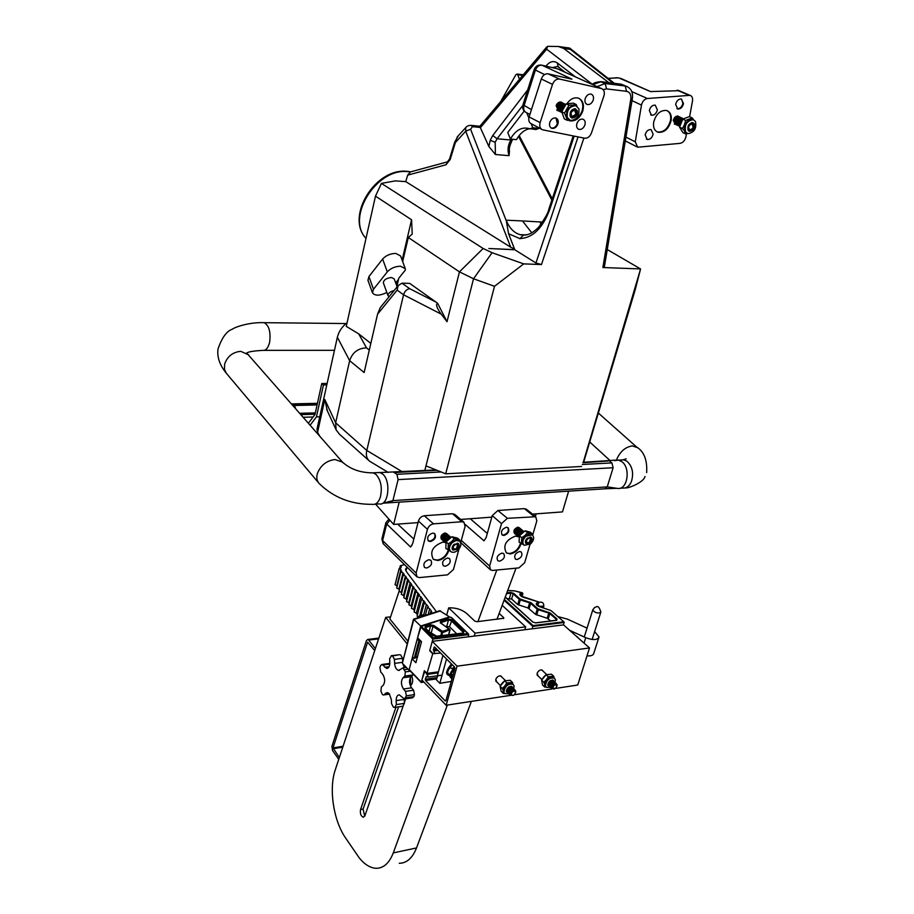 <?xml version="1.0" encoding="UTF-8"?>
<svg xmlns="http://www.w3.org/2000/svg" width="914" height="914" viewBox="0 0 914 914"><rect width="100%" height="100%" fill="white"/><g stroke="black" fill="none" stroke-linecap="round" stroke-linejoin="round"><path stroke-width="1.37" d="M496.862 682.061L495.742 679.399C497.205 676.44 499.044 675.366 501.238 676.177L501.763 677M538.163 676.017L537.078 673.367C538.495 670.51 540.265 669.448 542.368 670.179L542.882 670.967M511.474 695.223L446.169 705.265L457.069 666.18L589.507 647.946L563.515 624.879L432.253 641.354L429.831 650.345L433.042 653.579L440.628 653.076M457.069 666.18L432.253 641.354M434.813 653.841L433.842 651.031L438.034 650.482M433.842 651.031L433.316 649.546L434.596 647.021L454.624 667.129L454.898 668.374L445.906 700.695L445.221 700.947L445.849 700.844M555.621 688.425L577.739 685.02L589.507 647.946M514.251 694.789L551.907 688.996M425.147 671.527L428.517 677.046L426.278 676.668L425.284 679.273L436.846 677.64M424.702 671.596L421.868 679.936L446.169 705.265M436.492 678.931L425.547 680.484L445.221 700.947M425.547 680.484L425.284 679.273M428.517 677.046L442.079 675.138M427.409 674.383L438.149 672.887M420.12 640.303L415.459 657.886L414.225 658.309L412.465 657.075L408.992 670.236L402.354 663.244L413.482 619.258M420.063 640.246L418.92 640.623L414.225 658.309M418.703 638.875L417.15 639.4L420.691 626.01L413.494 619.189M449.014 617.076L420.691 626.01M413.619 619.166L439.657 610.758L449.14 616.653M418.92 640.623L417.15 639.4L412.465 657.075M415.813 656.538L417.469 656.869M439.657 610.758L438.994 610.963M413.893 658.08L412.031 658.731L415.904 662.73L421.503 641.697L417.584 637.744L421.16 626.25L433.316 637.789L467.785 633.516L468.756 634.624L468.139 636.852M417.412 656.846L415.562 657.497M410.055 670.499L409.175 669.505L412.031 658.731M432.848 653.384L426.975 673.412L424.347 670.705L421.217 682.495L423.936 682.095M438.434 671.824L426.975 673.412M468.756 634.624L432.859 639.103L429.729 650.757L432.379 653.441M429.42 631.997L436.675 636.178M445.815 626.421L449.482 626.741L456.634 633.71M448.591 634.704L449.837 630.192L449.414 629.026L440.297 622.834L440.571 621.326L448.089 618.847L452.042 619.841L464.015 631.403L463.318 633.036L436.001 636.418L432.436 635.287L424.999 627.895L425.296 626.376L430.163 624.765L433.762 625.45L442.49 631.357L442.102 635.504M420.497 626.753L432.859 639.103L433.316 637.789M522.534 597.025L539.374 602.212L520.637 595.871C519.152 594.203 519.735 593.277 522.362 593.095L514.89 590.935L507.67 590.581M537.98 603.309L536.587 604.371L538.712 606.336L537.089 605.354C535.558 603.651 536.13 602.703 538.803 602.52M551.313 610.86L564.041 622L563.515 624.879M564.258 622.48L532.839 626.398L532.108 628.821M550.662 620.972L547.2 618.264L535.65 614.425L528.075 608.004L517.747 604.554L511.634 599.036L507.03 598.601M564.041 622L551.016 610.598L538.666 606.37M504.082 600.224L532.839 626.398L533.091 625.599L563.664 621.806M454.509 667.014L452.156 668.534L450.888 668.225L450.602 666.226M437.623 674.795L442.936 655.395M451.265 681.444L439.828 683.318L446.523 658.994M437.829 675.732L436.286 679.673L439.828 683.318M502.174 605.354L525.641 626.844L475.063 633.128L448.683 607.844C455.766 607.582 461.833 609.501 466.871 613.625L474.629 620.983L476.948 621.714L503.854 618.252M524.785 629.746L525.641 626.844M474.229 636.087L475.063 633.128M446.729 615.042L448.683 607.844M503.306 618.561L503.603 617.544L499.158 613.431M424.016 614.654L419.515 615.682L417.561 617.887M425.021 615.488L421.891 616.493M545.704 675.058L542.368 678.828M552.673 688.322C553.541 685.123 554.958 684.198 556.934 685.546L555.792 688.276L552.673 688.322M556.946 686.3L557.117 684.666L553.758 684.163L551.53 688.299L554.307 689.122M551.668 688.665L550.845 687.671L553.084 683.523L556.318 683.683M551.199 688.333L550.719 687.545L552.947 683.398L555.815 683.089M550.845 687.888L550.034 686.905L552.262 682.758L555.506 682.907M550.388 687.568L549.908 686.78L552.136 682.632L555.004 682.324M550.034 687.122L549.223 686.14L551.45 681.993L554.684 682.141M549.577 686.802L549.097 686.014L551.313 681.867L554.341 681.707M549.223 686.357L548.423 685.374L550.639 681.227L553.873 681.376M548.766 686.037L548.286 685.249L550.502 681.101L553.518 680.941M548.411 685.591L547.772 685.02M552.444 680.016L553.061 680.622M547.806 685.203L547.783 685.1C548.446 681.421 550.308 679.845 553.347 680.359L553.93 681.41M542.962 677.925L544.835 675.8M549.245 686.414L547.783 685.077M550.251 687.442L546.332 687.339L545.429 685.751C546.503 679.879 549.485 677.354 554.387 678.165L555.312 679.788L555.015 682.335M553.119 680.21L553.347 680.781M552.684 679.936L553.187 680.679M546.115 687.134L544.71 687.054L542.55 685.009L541.625 680.153L543.784 682.198L546.058 687.077M543.784 682.198L546.355 679.788L544.561 684.929L544.71 687.054M553.793 677.617L551.302 676.806L546.355 679.788L548.286 676.771L553.678 676.234L554.215 678.005M541.625 680.153L546.115 674.738L548.286 676.771M546.115 674.738L551.496 674.201L553.678 676.234M548.48 685.717L547.886 685.431M548.594 685.866L548.012 685.683M507.784 692.709L506.322 691.372C506.984 687.602 508.892 686.014 512.08 686.597L512.651 687.671M508.835 693.817L504.814 693.6L503.922 692.069C504.974 686.003 508.058 683.444 513.177 684.392L514.079 685.968L513.782 688.699M511.851 686.448L512.24 687.191M511.372 686.254L511.783 686.86M511.577 686.323L511.92 686.928M504.642 693.452L503.283 693.383L501.146 691.281L500.095 686.345L502.232 688.448L504.539 693.338M502.232 688.448L504.825 685.991L503.066 691.224L503.283 693.383M512.594 683.832L509.921 682.941L504.825 685.991L506.802 682.918L512.4 682.358L513.005 684.22M500.095 686.345L504.665 680.827L506.802 682.918M504.665 680.827L510.252 680.279L512.4 682.358M507.03 691.989L506.413 691.669M507.144 692.161L506.539 691.944M504.208 681.193L501.009 684.746M511.177 694.697C512.023 691.441 513.485 690.493 515.576 691.864C514.731 695.12 513.268 696.057 511.177 694.697M515.565 692.789L515.782 690.961L512.263 690.458L510.035 694.674L512.96 695.485M510.161 695.006L509.361 694.023L511.6 689.807L514.993 690.001M509.692 694.663L509.224 693.897L511.463 689.67L514.639 689.533M509.349 694.217L508.561 693.246L510.8 689.019L514.194 689.202M508.892 693.875L508.424 693.109L510.663 688.893L513.691 688.619M508.55 693.429L507.761 692.458L510.001 688.242L513.382 688.425M508.093 693.086L507.624 692.332L509.863 688.105L512.891 687.831M507.75 692.641L506.962 691.669L509.201 687.454L512.583 687.636M507.293 692.309L506.824 691.544L509.064 687.328L512.217 687.179M506.95 691.864L506.299 691.224M501.786 683.649L503.134 682.141M614.494 460.679L618.367 460.119L621.634 461.536C630.763 467.42 627.804 489.458 618.07 488.487L617.224 488.419M379.847 504.002C388.69 505.179 391.078 480.73 382.715 474.103L380.007 472.561L377.242 472.618M382.932 503.191L390.838 502.677L392.906 500.609L607.239 486.888L604.977 488.796L391.466 502.643M382.566 503.294L392.906 500.609L398.093 479.622L396.939 474.309L393.534 472.15M618.07 488.487L607.239 486.888L613.123 467.74L398.093 479.622M608.244 460.976L582.915 462.701M582.287 464.483L611.923 462.907L613.123 467.74M310.177 425.147L316.438 416.887L323.442 384.977L326.801 384.931M316.438 416.887L319.729 416.795M308.452 423.171L314.976 414.522L321.762 383.526L327.121 383.457M321.762 383.526L323.442 384.977M519.472 79.278L517.712 74.765L517.061 74.045L515.85 74.754L500.655 101.603M524.19 111.062L507.784 132.484L510.389 139.065L516.49 139.625C520.043 133.433 524.305 129.811 529.297 128.76M510.389 139.065C515.553 130.325 521.586 126.806 528.498 128.474L535.89 129.548L538.963 128.371L538.7 127.72M529.754 128.943L532.816 127.754L538.963 128.371M532.816 127.754L531.194 123.744M528.852 117.963L526.761 112.81M367.988 280.358L368.925 276.565L382.623 259.05C385.971 255.452 390.358 253.566 395.762 253.407L400.561 255.943L405.188 268.396M386.851 292.469C379.664 295.942 374.866 296.022 372.432 292.72L373.495 289.258L387.308 271.858C390.689 268.27 395.088 266.385 400.503 266.203L405.302 268.693L405.348 270.064L398.79 278.199L396.916 286.231M383.377 282.94L383.32 282.769C383.743 279.844 386.462 278.096 391.455 277.502L394.231 278.919L397.133 286.836M389.136 296.684L387.97 295.576C387.982 293.383 390.038 291.703 394.14 290.526M512.468 139.659C509.806 145.155 508.812 148.936 509.486 151.027L509.052 155.677C507.27 150.125 507.921 144.915 510.983 140.036L497.079 138.745L495.182 142.287L495.399 154.5L488.899 146.56L480.273 127.457L472.435 126.692L470.584 129.24L506.23 220.674M557.689 66.448L552.273 67.613M389.775 664.112L382.772 665.038L381.824 664.478L380.475 665.712L379.904 667.677L380.75 671.996L382.703 674.304C385.137 678.371 385.297 682.05 383.172 685.317L381.389 686.962L380.898 691.053L382.36 694.48L383.274 695.006L389.455 693.955M388.107 692.823L385.845 693.155L387.365 692.618L389.227 693.68L391.375 699.69L391.558 703.654L393.397 707.173L394.779 707.447L396.322 704.591L404.388 703.38L404.228 698.993M404.228 699.416L396.173 700.615C396.219 696.925 397.259 695.006 399.315 694.857L404.399 699.016L406.376 695.805L405.496 691.372L413.596 690.196L411.563 687.831C409.038 683.683 408.878 679.959 411.094 676.646L412.957 674.943L404.856 676.074L402.994 677.765C400.789 681.101 400.949 684.837 403.462 688.996L405.496 691.372M405.782 697.805L413.882 696.605L412.5 697.816L404.856 698.959M407.061 643.776L385.708 617.396L335.267 769.885C328.709 788.748 333.416 820.452 345.469 837.795L359.042 857.618C364.537 864.473 370.273 868.026 376.214 868.3C383.629 868.243 389.307 863.113 393.271 852.899L447.312 705.094M471.384 701.392L416.521 847.952C412.5 858.086 406.741 863.204 399.235 863.284M368.491 460.21L339.482 434.241L336.135 429.911L335.644 422.794L349.651 360.664L364.126 372.535L377.551 314.199L380.235 307.652L398.104 285.636L401.977 283.169L409.712 283.386L437.578 303.219L447.015 321.694L459.456 271.869L408.307 237.503L402.663 261.598M408.307 237.503L412.225 234.087L411.563 219.771L375.483 196.156L346.257 326.367L358.676 333.827L366.525 347.868C358.037 348.2 352.416 352.461 349.651 360.664L337.357 337.266L317.009 429.112L317.558 432.299L324.801 399.521L335.644 422.794L366.8 450.453L403.554 294.776L397.133 290.126L377.551 314.199M380.235 307.652L382.041 305.447M613.157 83.163L570.336 49.356L569.696 48.054L568.359 47.871M592.466 84.362L546.675 49.196L547.577 46.328L545.658 48.225M547.577 46.328L558.443 46.511L563.71 48.453L608.793 82.626M574.175 136.129L549.702 209.649C542.539 228.42 532.588 238.051 519.837 238.565L508.595 233.744L514.799 249.762L488.864 248.517L514.788 249.659M519.746 238.76L523.562 235.069L527.389 234.59M525.15 235.001L524.465 234.955M448.157 161.55L445.998 164.771L407.678 175.145L405.747 181.623L395.339 180.881L381.424 183.394L483.129 248.471L492.086 252.721L523.733 263.883L541.465 264.557L535.947 262.981L578.048 136.906M514.799 249.762L535.947 262.981M514.559 249.054L510.686 247.191L465.694 131.216L465.694 127.64L466.643 126.623M405.747 181.623L510.686 247.191M385.708 617.396L390.586 616.847M413.882 696.605L414.476 694.617L406.376 695.805M404.856 676.074L405.37 671.881L402.925 667.883L398.618 670.408C396.356 669.768 395.019 667.414 394.608 663.37L394.425 659.394L392.574 655.921L391.5 655.738L389.661 658.651L389.81 662.616C389.764 666.352 388.713 668.294 386.656 668.431L382.772 665.038M392.574 655.921L399.567 654.698L391.226 655.715M407.77 641.045L389.878 618.984L399.052 591.392M477.931 621.6L496.782 570.039M405.885 570.839L407.107 567.171M496.965 619.326L516.022 568.165M535.307 516.376L536.244 513.851M410.752 685.431C412.865 683.409 413.208 680.256 411.791 676.006M395.956 707.276L360.55 809.553C359.945 813.506 360.847 816.076 363.258 817.265L364.88 815.779L403.097 706.214M404.354 702.615L405.679 698.833M398.584 706.876L363.109 809.061L364.697 816.236M410.592 686.323L410.466 677.4M404.388 703.38L402.823 706.236L395.225 707.379M389.41 663.473L381.824 664.478M400.64 654.881L402.491 658.331L394.425 659.394M402.606 660.776L402.491 658.331M404.365 667.688L402.834 663.804M413.402 674.326L412.957 674.943M413.596 690.196L414.476 694.617M385.845 693.155L384.029 694.743M396.173 700.615L396.322 704.591M583.281 462.278L640.577 268.945L607.262 249.556M424.804 470.527L425.981 465.877L445.689 473.806L581.59 466.483M523.733 263.883L494.497 286.299L473.521 278.759L459.456 271.869L483.129 248.471M445.689 473.806L494.497 286.299M632.351 98.563L604.348 267.025L602.886 267.528L640.577 268.945L635.161 289.921L583.658 462.256M319.614 435.944L317.558 432.299M418.041 522.614L393.648 524.419L375.563 504.14M568.634 491.149L562.464 511.909L532.508 514.125M491.812 517.141L460.679 519.449M338.751 759.351L332.547 750.554L331.908 746.361L366.423 640.657L367.725 639.446L368.696 640.074L375.391 648.609M339.345 757.546L333.004 747.903L367.599 642.154L374.74 650.574M508.595 233.744L506.196 220.194L522.488 220.937L531.765 232.784M541.065 224.261L539.991 221.942L522.488 220.937M407.678 175.145L410.546 171.878L412.534 171.341M327.361 410.912L324.801 399.521M399.19 502.14L393.648 524.419M425.981 465.877L473.521 278.759L492.086 252.721M447.015 321.694L441.222 314.153L403.554 294.776C404.696 291.212 406.753 289.19 409.723 288.71L436.229 302.226M370.833 343.413L358.676 333.827M396.379 284.78L397.282 280.918M402.126 260.159L411.563 219.771M437.578 303.219C435.532 304.339 436.743 307.984 441.222 314.153M347.092 322.676C342.03 326.664 338.797 331.531 337.357 337.266M388.279 472.447L369.564 461.182C366.651 458.634 365.726 455.069 366.8 450.453L402.194 471.704M398.104 285.636L397.133 290.126M381.424 183.394L375.483 196.156M506.196 220.194C509.292 228.02 513.908 232.842 520.066 234.658L523.254 235.161M542.596 222.113L539.991 221.942M449.574 158.922L447.483 161.858L410.546 171.878M458.314 135.763L454.726 142.047L449.539 159.036L450.156 159.573L455.355 142.573L454.761 141.933M470.653 125.344L479.839 126.235L480.273 127.457M472.435 126.692L471.213 125.401C468.882 125.264 467.043 126.018 465.694 127.64L457.251 136.929L455.355 142.573L465.694 131.216L470.584 129.24M624.102 85.288L621.166 84.179L601.149 81.7L592.729 84.648M600.544 81.654L605.148 83.551L625.199 86.007L621.074 84.145L627.895 86.956M398.504 279.398L395.682 282.894M404.548 564.658L400.332 565.686L401.349 566.611L400.743 568.097L399.167 568.508L401.806 571.25L400.846 571.753L403.028 572.907L404.194 574.483L403.223 574.963L405.416 576.117L406.479 577.545L405.496 578.036L407.701 579.202L408.935 580.858L407.964 581.35L410.169 582.515L411.78 584.686L410.809 585.177L413.025 586.365L414.133 587.839L413.151 588.342L415.379 589.53L416.715 591.324L415.744 591.826L417.984 593.026L419.4 594.934L418.418 595.437L420.668 596.648L422.428 599.001L421.445 599.504L423.708 600.726L425.147 602.669L424.165 603.183L426.438 604.405L428.38 607.01L427.398 607.524L429.683 608.758L431.637 611.397L430.654 611.912L432.368 613.111M429.683 608.758L428.163 614.471M426.438 604.405L423.776 614.471M418.052 617.087L417.115 615.979M423.708 600.726L419.834 615.419M420.668 596.648L416.327 613.225L414.122 611.866M417.984 593.026L413.665 609.558L411.471 608.221M415.379 589.53L411.094 606.028L408.912 604.691M413.025 586.365L408.764 602.829L406.593 601.503M410.169 582.515L405.93 598.944L403.771 597.63M407.701 579.202L403.497 595.585L401.337 594.283M405.416 576.117L401.223 592.466L399.075 591.175M403.028 572.907L398.858 589.222L396.722 587.931M400.915 569.616L396.779 585.897L395.065 584.652M436.469 611.786L406.17 571.273L405.45 569.285L407.096 567.206M569.651 630.317L585.737 637.686C593.06 640.394 597.493 640.143 599.036 636.932L594.626 631.643M587.051 628.112L567.194 619.052L557.951 616.607M416.327 613.225L417.435 614.756M413.665 609.558L414.442 610.643M411.094 606.028L411.791 606.987M408.764 602.829L409.232 603.469M405.93 598.944L406.901 600.269M403.497 595.585L404.091 596.396M401.223 592.466L401.646 593.049M398.858 589.222L399.395 589.953M586.994 655.852C591.118 656.149 593.403 655.269 593.837 653.213L598.773 637.778M396.779 585.897L397.064 586.594M432.688 533.091C428.06 534.896 426.667 537.546 428.495 541.031L430.483 541.545C435.121 539.728 436.515 537.078 434.653 533.593L432.688 533.091M428.095 540.642L430.003 541.099C434.253 539.603 435.784 537.078 434.573 533.536M444.958 542.368L442.627 542.185C432.596 546.126 429.523 551.862 433.385 559.391L437.772 560.522C443.096 559.505 446.752 556.215 448.74 550.651M433.385 559.391L437.292 560.065C442.49 559.094 446.123 555.895 448.18 550.457M428.815 559.711C424.279 561.493 422.874 564.087 424.599 567.503L426.644 568.028C431.191 566.234 432.585 563.63 430.837 560.236L428.815 559.711M447.529 558.02C443.027 559.814 441.633 562.396 443.359 565.777L445.324 566.269C449.837 564.464 451.219 561.882 449.471 558.511L447.529 558.02M442.239 539.843L441.599 539.523C440.08 536.644 441.245 534.45 445.072 532.942L447.334 534.199M458.942 549.154L453.447 569.502L447.529 574.849L419.549 577.579L417.024 576.905L416.11 573.067L427.444 529.343C428.54 526.213 430.574 524.396 433.544 523.859L461.798 521.745L463.969 522.271L465.077 526.43L460.656 542.802M382.006 538.517L383.457 543.967L416.681 576.574M412.682 543.544L410.592 547.029L412.682 543.567L418.441 521.037C419.492 518.01 421.457 516.25 424.347 515.747L452.487 513.737L455.035 514.628M389.672 520.317L386.565 524.59L382.623 540.574L416.11 573.067M383.195 543.704L381.869 539.054L385.788 523.174L410.592 547.029M549.817 122.35C549.04 125.389 549.725 127.389 551.885 128.337C554.535 128.725 556.546 127.286 557.928 124.007C558.705 120.945 558.008 118.946 555.838 118.009C553.187 117.632 551.188 119.083 549.817 122.35M551.085 127.96L551.279 128.029C553.93 128.417 555.941 126.977 557.323 123.698L556.032 118.066M578.848 98.289C582.629 100.86 583.703 105.11 582.058 111.028C579.053 118.146 574.689 121.299 568.976 120.499L569.582 120.808C575.294 121.608 579.659 118.454 582.675 111.337C584.446 104.47 582.892 100.037 578.025 98.015C573.901 97.215 570.199 99.112 566.931 103.682M576.94 123.459C576.151 126.486 576.814 128.463 578.928 129.377C581.51 129.754 583.486 128.326 584.857 125.092C585.657 122.053 584.983 120.077 582.846 119.163C580.276 118.809 578.299 120.248 576.94 123.459M585.257 98.449C584.457 101.58 585.143 103.602 587.336 104.516C589.884 104.836 591.838 103.396 593.186 100.197C593.997 97.055 593.3 95.022 591.095 94.119C588.547 93.811 586.594 95.262 585.257 98.449M571.513 79.084L548.08 73.84L559.528 79.061L601.378 88.532C604.074 89.583 604.931 92.028 603.937 95.856L591.427 133.033C589.884 136.689 587.633 138.425 584.663 138.22L542.573 129.799C540.025 128.623 539.214 126.235 540.128 122.625L552.502 84.385C554.067 80.558 556.409 78.775 559.528 79.061M558.443 110.834L556.112 105.681C557.243 102.974 558.9 101.762 561.093 102.048L562.361 102.871M558.454 69.27L556.466 68.573M541.442 129.194L531.514 123.87C529.046 122.739 528.246 120.42 529.115 116.923L541.294 78.981C542.79 75.268 545.052 73.566 548.08 73.84M571.947 79.13L542.025 65.237L557.357 68.779L601.332 88.521L557.357 68.779L542.048 65.248C539.032 64.951 536.792 66.642 535.33 70.321L524.042 105.716C523.162 109.177 523.962 111.485 526.441 112.628L529.903 114.479M683.512 103.693L681.41 99.009C678.611 98.872 676.691 100.654 675.629 104.345L677.72 109.006C680.507 109.166 682.438 107.395 683.512 103.693M676.988 108.697L677.091 108.72C679.879 108.88 681.81 107.109 682.884 103.408L681.501 99.032M671.127 120.659C671.847 115.233 670.305 111.828 666.512 110.457C660.285 110.103 656.001 114.022 653.659 122.202C652.984 127.549 654.493 130.919 658.183 132.302C664.421 132.747 668.74 128.863 671.127 120.659M656.96 131.799L657.566 132.004C663.804 132.45 668.111 128.577 670.51 120.374C671.184 115.712 670.065 112.479 667.14 110.651M657.383 109.851L655.224 105.144C652.356 104.984 650.402 106.778 649.34 110.525L651.476 115.21C654.344 115.393 656.309 113.61 657.383 109.851M653.133 134.164L651.065 129.582C648.197 129.377 646.221 131.159 645.147 134.906L647.192 139.465C650.071 139.693 652.048 137.923 653.133 134.164M675.549 124.373L673.252 120.477C674.144 117.403 675.754 115.929 678.085 116.067L679.182 116.775M686.437 133.821L685.854 136.986C684.906 140.607 682.986 142.733 680.107 143.361L637.664 147.211L635.264 141.784L641.479 105.087C642.405 101.305 644.381 99.112 647.409 98.506L689.944 95.33C692.058 96.039 692.915 97.912 692.504 100.974L689.602 116.718M620.675 78.353L650.517 91.571L679.056 90.692M616.927 77.724L608.301 78.535M650.996 91.617L651.659 91.674M506.31 527.275C501.832 529.115 500.484 531.708 502.277 535.056L504.002 535.467C508.492 533.616 509.829 531.023 508.024 527.675L506.31 527.275M501.866 534.69L503.5 535.044C507.613 533.525 509.087 531.057 507.921 527.618M518.569 536.747L515.336 536.13C505.625 540.128 502.666 545.761 506.447 553.016L510.263 553.918C515.576 552.821 519.152 549.417 520.98 543.716M506.447 553.016L509.761 553.484C515.073 552.387 518.649 548.994 520.477 543.282M501.912 553.107C497.502 554.924 496.153 557.471 497.856 560.75L499.627 561.173C504.037 559.357 505.373 556.809 503.66 553.53L501.912 553.107M519.472 551.519C515.096 553.336 513.759 555.872 515.45 559.128L517.164 559.528C521.54 557.7 522.865 555.164 521.163 551.919L519.472 551.519M519.483 527.835L518.478 527.515L514.399 530.657L515.188 533.879L514.559 533.605C513.074 530.84 514.194 528.68 517.907 527.149L519.552 527.881M529.971 544.481L524.682 562.693L518.981 567.88L492.703 570.439L490.51 569.89L489.618 566.04L501.512 523.619L507.384 518.318L535.764 516.753L536.815 520.889L532.702 535.056M486.225 537.341L484.009 540.837L486.191 537.455L492.235 515.622L497.913 510.503L524.328 508.618L526.578 509.372M453.984 544.367L458.325 543.544C459.742 545.121 459.411 547.029 457.32 549.268L452.967 550.079C451.55 548.503 451.893 546.606 453.984 544.367M452.476 542.425L456.177 540.517L459.445 541.111C461.741 543.636 461.204 546.709 457.834 550.308C455.206 552.41 452.864 552.844 450.831 551.61C448.568 549.074 449.117 546.012 452.476 542.425M458.165 543.442L456.737 548.743L452.544 549.668M457.777 543.259L456.669 548.651L452.327 549.303M459.022 540.734L457.308 539.728L451.573 541.614L454.178 538.746L459.776 540.128L459.925 541.534M450.328 551.153L445.861 548.389L446.078 541.876L451.939 536.735L454.178 538.746M451.939 536.735L457.537 538.129L459.776 540.128M448.077 550.422L448.306 543.899L451.573 541.614L448.523 547.463L450.362 551.188M446.078 541.876L448.306 543.899M457.834 546.801C455.069 550.068 453.527 550 453.23 546.629C455.995 543.362 457.537 543.419 457.834 546.801M452.156 548.823L453.79 549.645L456.235 548.777M457.651 547.2L457.274 543.144M446.135 541.796L450.282 537.763M445.963 542.356L446.203 540.905L450.476 537.638M450.831 537.283L449.642 536.895L445.381 540.151L445.804 543.133L445.518 540.277L449.779 537.021L450.91 537.352M445.506 542.779L444.695 539.534L448.957 536.278L450.591 537.135M445.049 542.448L444.558 539.409L448.82 536.152L450.214 536.724M444.684 542.036L443.873 538.792L448.134 535.535L449.768 536.392M444.227 541.705L443.736 538.666L447.997 535.41L449.391 535.981M443.861 541.294L443.05 538.038L447.3 534.793L448.945 535.65M443.404 540.962L442.913 537.923L447.163 534.667L448.568 535.238M443.039 540.551L442.227 537.295L446.478 534.05L448.123 534.907M442.593 540.22L442.09 537.181L446.34 533.925L447.746 534.507M442.216 539.808L441.405 536.552L445.655 533.308L447.289 534.176M441.77 539.477L441.268 536.438L445.518 533.193L446.923 533.765M570.096 116.101C569.719 111.542 571.49 109.12 575.409 108.812L577.34 110.743C577.694 115.313 575.911 117.735 571.993 118.009L570.096 116.101M567.274 117.438C566.657 110.114 569.502 106.207 575.809 105.704L578.928 108.812C579.499 116.169 576.631 120.065 570.325 120.477L567.274 117.438M575.489 108.835L576.608 110.388C576.974 114.958 575.192 117.38 571.273 117.643L571.193 117.62M571.513 117.278L570.69 117.163M574.895 108.72L576.483 110.48C576.825 114.878 575.112 117.209 571.341 117.472L570.839 117.221M567.16 109.349L566.166 116.878L564.486 113.096L569.045 105.19L573.009 105.03L567.16 109.349M575.969 105.75L573.009 105.03L576.151 104.482L573.375 103.133L566.28 103.83L569.045 105.19M569.571 120.18L567.046 120.248L564.292 118.866L561.733 111.737L564.486 113.096M561.733 111.737L566.28 103.83M576.997 106.241L576.151 104.482M567.046 120.248L566.166 116.878L569.068 119.883M574.815 108.72L575.409 109.303M574.917 110.183C577.031 113.427 576.128 115.541 572.221 116.501C570.096 113.256 570.999 111.154 574.917 110.183M570.313 116.604L571.193 117.175L576.026 114.204L574.141 108.755M562.453 109.886L564.452 106.23M561.744 111.839L561.836 107.909L565.492 104.802M562.224 110.411L562.693 108.332L564.749 105.807M561.893 112.571L560.819 107.406L565.743 104.482L564.749 103.99M561.802 112.159L561.664 107.829L565.572 104.699M561.356 112.262L559.802 106.904L564.418 103.876M561.847 112.548L560.648 107.326L565.435 104.379M560.339 111.759L558.785 106.401L563.401 103.373L564.224 103.785L559.631 106.824L560.83 112.045M559.814 111.542L558.614 106.321L563.732 103.499M559.334 111.257L557.78 105.898L562.384 102.882L563.207 103.282M558.808 111.04L557.609 105.818L562.716 102.996M558.317 110.743L556.763 105.407L561.367 102.379L562.19 102.791M560.579 101.957L561.699 102.494M557.791 110.537L556.592 105.316L561.367 102.379M557.312 110.251L556.683 109.977M527.264 538.163L531.251 537.306C532.656 538.803 532.314 540.677 530.234 542.927L526.247 543.784C524.853 542.276 525.196 540.403 527.264 538.163M525.847 536.278L532.256 534.896C534.507 537.318 533.97 540.323 530.634 543.944L524.202 545.315C521.974 542.893 522.522 539.888 525.847 536.278M531.068 537.204L529.64 542.425L525.824 543.384M530.726 537.055L529.583 542.333L525.63 543.065M531.788 534.519L530.349 533.685L524.922 535.501L527.412 532.725L532.611 534.084L532.713 535.296M523.596 544.79L519.083 542.082L519.472 535.764L525.104 530.783L527.412 532.725M525.104 530.783L530.303 532.154L532.611 534.084M521.368 544.036L521.768 537.706L524.922 535.501L521.905 541.157L523.745 544.927M519.472 535.764L521.768 537.706M530.783 540.54C528.098 543.693 526.658 543.636 526.475 540.357C529.16 537.192 530.6 537.249 530.783 540.54M525.47 542.642L526.852 543.293L528.92 542.63M530.931 540.14L530.28 536.964M519.232 536.689L519.472 534.953L523.494 531.799M519.175 536.952L519.335 534.839L523.631 531.697M519.106 537.283L518.626 534.233L522.705 531.08L523.882 531.537M518.946 537.146L518.478 534.119L522.568 530.965L523.791 531.457M518.307 536.598L517.781 533.525L521.86 530.371L523.322 531.137M518.101 536.427L517.632 533.399L521.723 530.246L522.934 530.737M517.724 536.027L516.924 532.805L521.014 529.652L522.477 530.428M517.255 535.707L516.787 532.679L520.866 529.537L522.088 530.017M516.878 535.307L516.079 532.085L520.169 528.943L521.62 529.709M516.41 534.998L515.942 531.971L520.02 528.818L521.243 529.309M516.033 534.587L515.245 531.365L519.323 528.223L520.774 529M515.565 534.279L515.096 531.251L519.175 528.109L520.397 528.589M514.731 533.559L514.251 530.531L518.329 527.401L519.335 527.721M692.835 122.613L694.217 123.676C695.063 128.097 693.486 130.645 689.487 131.308L688.128 130.256C687.271 125.858 688.836 123.31 692.835 122.613L693.475 123.333C694.32 127.732 692.755 130.268 688.779 130.965M695.44 121.391C696.788 128.497 694.252 132.587 687.831 133.65L685.649 131.97C684.266 124.898 686.78 120.797 693.212 119.665L695.44 121.391M692.332 122.545L693.36 123.459C694.172 127.709 692.652 130.154 688.813 130.805L688.425 130.656M687.499 133.535L685.774 133.97L682.941 132.644L679.57 127.183L682.415 128.508L686.734 133.136M682.415 128.508L684.437 124.67L684.506 131.433L685.774 133.97M693.178 119.654L689.339 119.368L684.437 124.67L685.637 120.442L692.206 117.906L693.6 119.791M679.57 127.183L682.781 119.14L685.637 120.442M682.781 119.14L689.35 116.604L692.206 117.906M690.173 129.982C687.751 127.754 688.311 125.698 691.864 123.801C694.286 126.029 693.726 128.097 690.173 129.982M688.082 130.176L689.293 130.645L692.869 128.166M693.189 127.492L691.738 122.579M680.005 125.275L680.119 123.082L682.358 119.814M679.925 125.572L679.936 123.002L682.541 119.517M679.753 126.292L679.068 122.602L683.409 118.751M679.742 126.338L678.885 122.51L683.444 118.717M679.673 126.281L678.017 122.11L682.152 118.249L683.318 118.683M679.125 126.086L677.834 122.03L681.981 118.169L682.815 118.397M678.622 125.789L676.966 121.619L681.101 117.769L682.267 118.203M678.074 125.595L676.794 121.539L680.93 117.689L681.764 117.906M677.582 125.309L675.914 121.139L680.05 117.278L681.216 117.723M677.034 125.115L675.743 121.059L679.879 117.198L680.713 117.426M676.531 124.818L674.875 120.648L678.999 116.798L680.165 117.232M675.983 124.624L674.703 120.568L678.828 116.718L679.662 116.946M675.492 124.327L673.835 120.168L677.96 116.318L679.113 116.752M674.943 124.133L673.652 120.088L677.777 116.238L678.622 116.466M437.783 650.22L433.579 650.768M433.316 649.546L436.675 649.111M434.767 647.192L433.922 647.306M426.678 676.954L425.878 677.068M413.871 619.269L402.354 663.244M440.548 610.906L414.111 619.452M440.788 635.664L441.702 632.305L442.913 632.534L449.917 629.677M431.328 632.534L432.985 626.387L441.702 632.305L442.49 631.357L449.414 629.026L449.791 629.529M421.765 626.284L449.757 617.064L451.07 617.396L467.785 633.516M409.175 669.505L421.274 682.141L423.65 681.798M462.918 632.934L463.112 632.237L451.139 620.663L448.5 619.989L440.559 622.857M462.735 633.116L464.015 631.403M425.558 628.158L425.718 627.541L425.284 627.929M429.054 631.631L430.574 625.93L425.718 627.541L425.296 626.376M433.762 625.45L432.985 626.387L430.574 625.93L430.163 624.765M440.834 623.062L440.571 621.326M446.843 626.079L448.5 619.989L448.089 618.847M449.482 626.741L452.042 619.841M425.296 627.861L432.836 635.39L435.761 636.281L463.318 633.036M449.757 617.064L449.185 617.019M522.751 593.323L520.169 594.923L522.58 596.991M521.666 596.511L522.362 593.095M504.357 599.47L533.091 625.599M506.824 592.866L510.755 592.443L513.679 593.346L519.815 598.853L531.205 602.852L537.752 608.713L550.388 613.1L557.026 618.984L556.603 620.343L535.673 622.914L532.645 621.977L505.236 597.116M509.418 598.339L510.915 593.163L506.539 593.632M511.634 599.036L513.131 593.849L510.755 592.443M517.747 604.554L519.266 599.356L513.131 593.849L513.679 593.346M518.786 605.114L520.306 599.904L519.266 599.356L519.815 598.853M528.075 608.004L529.606 602.806L520.306 599.904L520.523 599.23M529.115 608.553L530.657 603.354L529.823 602.12M535.65 614.425L537.204 609.215L530.657 603.354L531.205 602.852M536.701 614.985L538.255 609.764L537.204 609.215L537.752 608.713M547.2 618.264L548.777 613.043L538.255 609.764L538.472 609.09M548.263 618.824L549.84 613.602L548.983 612.357M556.226 620.286L556.466 619.498L549.84 613.602L550.388 613.1M556.775 620.172L557.026 618.984M538.712 606.336L551.016 610.598M514.89 590.935L522.248 592.752L522.899 593.586M620.972 459.982L623.725 459.833L626.993 461.25C632.431 466.403 633.893 473.189 631.38 481.632C629.323 486.282 626.387 488.43 622.571 488.065L620 488.236M616.619 460.062L617.201 458.291C620.675 451.07 625.724 446.935 632.339 445.895L637.344 447.643M247.146 352.838C248.517 351.753 253.704 350.93 262.695 350.359C265.631 350.782 267.859 348.394 269.379 343.218L269.664 341.996C270.875 331.885 269.036 325.441 264.135 322.676L262.569 322.665M248.791 354.929L240.748 351.33C232.716 352.118 227.346 356.391 224.627 364.138L224.49 369.393L226.249 373.152L318.518 482.763M334.89 459.525C326.401 460.725 320.551 465.42 317.341 473.623C316.267 477.656 316.85 480.935 319.1 483.449C333.496 497.57 351.273 504.539 372.432 504.334C375.883 504.802 378.499 502.449 380.304 497.273C382.452 487.87 381.047 480.273 376.065 474.457L373.083 472.835C360.722 472.892 350.542 469.328 342.533 462.153L334.89 459.525M370.741 472.926L379.733 472.492M343.253 462.987L246.643 352.964M611.923 462.907L609.741 461.296M437.018 470.322L394.917 472.515M396.939 474.309L441.108 471.967M293.017 405.519L317.078 404.936M317.249 404.114L292.286 404.673M300.98 414.625L315.033 414.248M315.33 412.899L299.826 413.299M295.713 408.592L294.354 405.45M410.397 171.946L408.01 171.672C376.557 167.525 345.652 217.452 366.011 238.371C345.104 216.641 375.551 167.205 407.495 171.386L410.752 171.821M522.762 75.382L517.712 74.765M495.182 142.287L490.212 140.299L492.749 135.5L527.675 89.972M488.899 146.56L490.212 140.299M563.195 70.755L561.185 70.492M393.271 852.899L416.521 847.952M570.336 49.356L563.71 48.453M445.998 164.771L450.156 159.573M405.37 671.881L410.397 671.196M407.987 669.185L404.594 669.642M363.109 809.061L360.55 809.553M389.078 666.717L384.748 667.289M402.194 662.364L394.608 663.37M411.094 676.646L402.994 677.765M411.563 687.831L403.462 688.996M583.886 138.071L541.465 264.557M602.886 267.528L630.809 99.066C631.277 94.656 629.872 92.074 626.604 91.32L606.553 88.909L603.149 89.583M368.696 640.074L378.602 638.875M333.13 748.749L342.784 747.161M333.004 747.903L343.081 746.258M551.85 200.097L518.558 136.38M509.052 155.677L495.399 154.5M512.777 139.282L510.983 140.036L511.634 139.179M522.762 105.464L497.079 138.745L492.749 135.5M546.675 49.196L480.376 127.686M545.944 66.151L546.264 65.739C549.897 61.398 553.598 60.473 557.38 62.975L575.374 76.867M366.525 347.868L369.29 350.073M401.977 283.169L409.723 288.71M557.38 62.975L558.168 66.859L559.06 67.168M597.093 86.613L605.148 83.551L606.553 88.909M626.604 91.32L625.199 86.007L626.033 86.167C631.026 88.178 633.139 92.245 632.385 98.369L630.809 99.066M548.948 208.803L549.702 209.649M592.329 84.476C593.552 82.923 596.465 81.986 601.058 81.666L620.629 84.111M382.623 259.05L387.308 271.858M368.925 276.565L373.495 289.258M584.252 637.012L592.798 609.866L594.763 607.353C595.997 607.947 598.087 603.057 600.841 612.072L600.544 612.643C597.036 613.477 594.454 612.551 592.798 609.866L592.912 609.512M537.169 605.297L539.089 602.372C542.253 601.618 543.83 602.863 543.819 606.108L539.294 606.37L537.512 604.188M576.528 636.43L577.522 636.887M585.737 637.686L584.035 643.09M418.441 521.037L427.444 529.343M424.347 515.747L433.544 523.859M452.487 513.737L461.798 521.745M397.647 524.122L413.825 539.066M385.914 522.682L388.793 519.301M529.115 116.923L540.128 122.625M541.294 78.981L552.502 84.385M544.573 74.571L534.21 69.441M522.968 104.756L531.457 109.634M525.481 112.148C523.014 110.377 522.157 107.966 522.911 104.916L534.164 69.578C535.695 65.979 538.312 64.528 542.025 65.237L541.065 65.031M625.941 137.134L635.264 141.784M632.008 100.643L641.479 105.087M631.78 91.594L647.409 98.506M650.517 91.571L618.607 77.827L608.039 78.33M677.103 90.212L688.928 95.262M461.307 540.391L489.618 566.04M484.009 540.837L465.237 524.476M492.235 515.622L501.512 523.619M497.913 510.503L507.384 518.318M524.328 508.618L533.879 516.33M470.253 518.741L487.299 533.456M448.763 634.682L450.031 630.043M440.571 622.777L450.054 629.963M409.415 670.156L421.205 682.484M421.16 626.25L449.391 616.95L451.447 617.487L468.448 633.882M521.997 596.705L522.888 593.654M556.763 620.172L535.513 622.845L532.862 622.023L505.271 597.013M514.89 590.878L507.704 590.49M454.669 667.163C446.546 676.657 450.899 677.423 451.973 678.874M451.436 663.918C442.536 675.023 448.294 674.646 450.076 676.063M451.242 676.131L452.818 675.857M453.173 674.566L450.91 675.012M450.019 674.909C449.174 673.812 444.215 674.235 452.236 664.718M452.293 677.742C451.859 676.554 448.42 676.463 454.875 668.454M417.412 617.944L419.515 615.682M425.17 615.43L423.639 614.402M546.686 674.532L541.728 669.882M541.933 679.582L537.009 674.92M553.507 677.343L554.387 678.165M512.308 683.558L513.177 684.392M505.431 680.576L500.586 675.857M500.484 685.626L495.685 680.919M646.644 472.629C647.398 460.096 644.073 451.573 636.681 447.06L598.362 413.048M622.742 459.891L626.239 458.839L623.725 459.833L618.367 460.119M345.96 323.545L264.135 322.676C248.837 322.014 234.167 327.463 232.339 329.223C226.729 331.005 221.953 337.574 218.023 348.942C216.926 356.94 219.634 364.972 226.135 373.003M610.415 460.885L589.724 441.965M605.639 488.75L616.779 488.327M617.019 460.039L583.052 462.29M436.069 469.933L380.007 472.561M374.934 504.174L379.059 503.911M334.467 350.325L264.26 350.359M644.964 476.491C644.084 482.295 627.187 488.967 625.473 487.848M313.102 417.001L303.299 417.275M291.6 403.897L317.432 403.325M517.061 74.045L523.254 74.799M383.32 282.769L387.97 295.576M383.709 694.937L389.57 694.092M558.443 46.511L569.696 48.065M391.5 655.738L399.567 654.698M387.525 668.317L386.656 668.431M399.521 670.282L398.618 670.408M402.925 667.883L406.307 667.426M367.725 639.446L378.864 638.098M336.135 429.911L326.629 409.323M525.584 234.875L520.066 234.658L523.048 235.252M565.183 72.286L558.168 66.859M479.85 126.258L546.686 47.014M569.822 48.191L614.345 83.311M552.262 198.841L519.186 135.558M523.562 235.069C528.223 235.332 533.25 232.716 538.643 227.198C544.881 218.709 548.297 212.631 548.903 208.963L573.192 135.935M367.885 280.061L372.432 292.72M600.726 612.414L592.135 639.492M543.739 606.382L543.316 607.764M430.654 611.912L430.14 613.831M427.398 607.524L425.318 615.385M424.165 603.183L421.16 614.596M421.445 599.504L417.081 616.127M418.418 595.437L414.088 612.014M415.744 591.826L411.437 608.358M413.151 588.342L408.878 604.828M410.809 585.177L406.547 601.641M407.964 581.35L403.737 597.756M405.496 578.036L401.303 594.408M403.223 574.963L399.041 591.301M400.846 571.753L396.687 588.068M399.167 568.508L395.042 584.777M400.332 565.686L399.726 568.074M454.601 514.262L463.969 522.271M411.631 545.749L412.008 545.155M551.279 128.029L551.885 128.337M568.976 120.499L569.582 120.808M578.014 128.92L578.928 129.377M586.377 104.047L587.336 104.516M557.894 110.743L557.072 110.331M625.313 140.893L636.738 146.743M678.085 90.28L689.944 95.33M674.955 124.293L674.292 123.996M646.392 139.077L647.192 139.465M650.642 114.821L651.476 115.21M657.566 132.004L658.183 132.302M677.091 108.72L677.72 109.006M460.713 542.573L490.167 569.582M526.156 509.029L535.764 516.753M458.542 540.3L459.445 541.111M571.993 118.009L571.273 117.643M571.341 117.472L570.736 117.175M574.689 105.167L575.809 105.704M531.32 534.119L532.256 534.896M692.058 119.14L693.212 119.665M689.487 131.308L688.802 130.988"/></g></svg>
